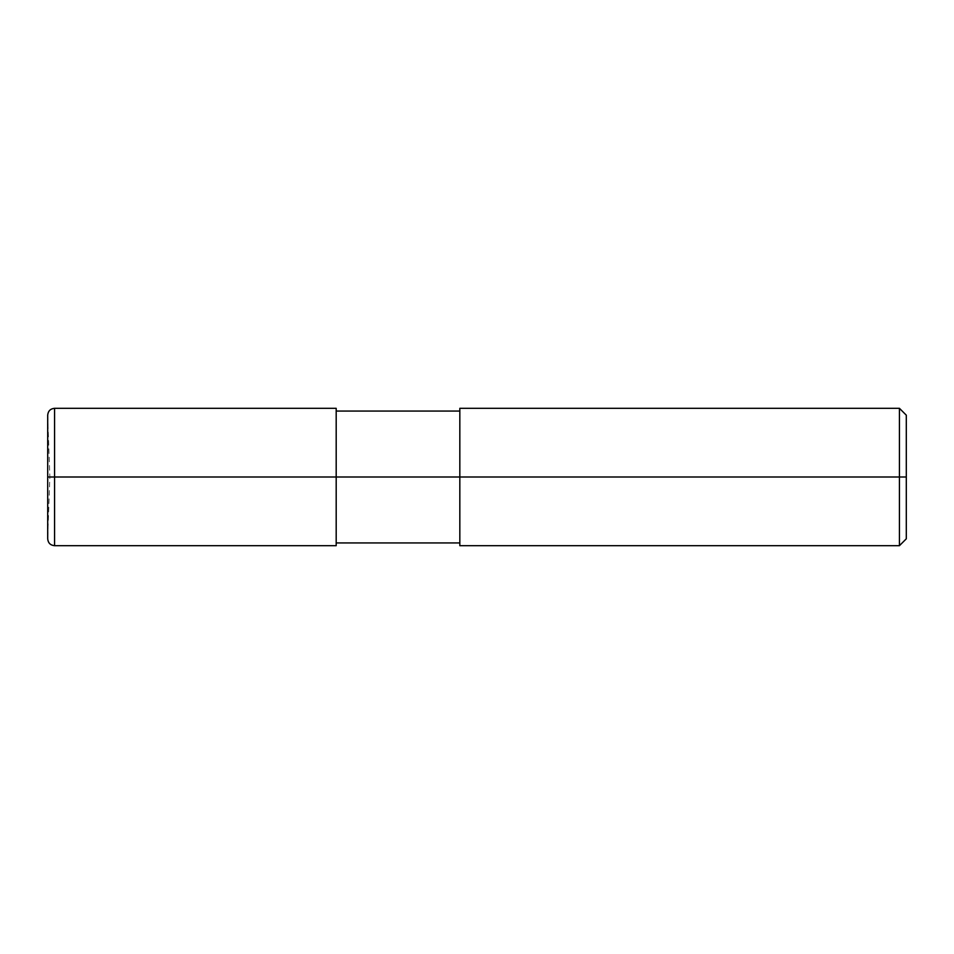 <?xml version="1.0" encoding="UTF-8"?>
<svg xmlns="http://www.w3.org/2000/svg" width="954" height="954" viewBox="0 0 954 954"><rect width="100%" height="100%" fill="white"/><g stroke="black" fill="none" stroke-linecap="round" stroke-linejoin="round"><path stroke-width="0.72" stroke-dasharray="4.77 3.58" d="M459.828 477L899.431 477L459.828 477L459.828 545.688L459.828 408.312L459.828 477L336.19 477L336.19 545.688L336.19 477L54.569 477L54.569 545.688L54.569 477L54.569 545.688L54.569 477L47.7 477L47.7 538.581L47.7 477L47.7 538.581L47.7 477L47.7 538.581L47.7 477L49.858 477L47.7 477L49.858 477L47.7 477L47.7 415.419L47.7 477L47.7 415.419L47.7 477L47.7 415.419L47.7 477L54.569 477L54.569 408.312L54.569 477L54.569 408.312L54.569 477L336.19 477L336.19 408.312L336.19 477L336.19 408.312L336.19 477L336.19 411.055L336.19 477L336.19 411.055L336.19 477L336.19 411.055L336.19 477L459.828 477L459.828 411.055M899.431 477L899.431 408.312L899.431 477L899.431 408.312L899.431 477L906.3 477L906.3 415.181L906.3 538.819L906.3 477L899.431 477L899.431 545.688L899.431 477M47.7 538.819L47.7 415.181M336.19 477L336.19 542.945M47.7 415.419L49.858 477L47.7 538.581"/><path stroke-width="1.43" d="M906.3 477L906.3 538.819L906.3 415.181L906.3 477L899.431 477L899.431 408.312L899.431 477L336.19 477L336.19 408.312L336.19 477L54.569 477L54.569 408.312L54.569 477L47.7 477L47.7 415.419L47.7 538.581L47.7 477L54.569 477L54.569 408.312L54.569 545.688L54.569 477L54.569 545.688L54.569 477L336.19 477L336.19 545.688L336.19 477L336.19 545.688L336.19 477L459.828 477L459.828 408.312L459.828 545.688L459.828 477L899.431 477L899.431 408.312L899.431 545.688L899.431 477L899.431 545.688L899.431 477L906.3 477L906.3 538.819L906.3 477M47.7 415.419L47.7 415.181C48.105 411.007 50.395 408.717 54.569 408.312L336.19 408.312M47.7 538.581L47.7 415.181M336.19 411.055L459.828 411.055M459.828 408.312L899.431 408.312L906.3 415.181M336.19 545.688L54.569 545.688C50.395 545.283 48.105 542.993 47.7 538.819M336.19 542.945L459.828 542.945M459.828 545.688L899.431 545.688L906.3 538.819"/></g></svg>
